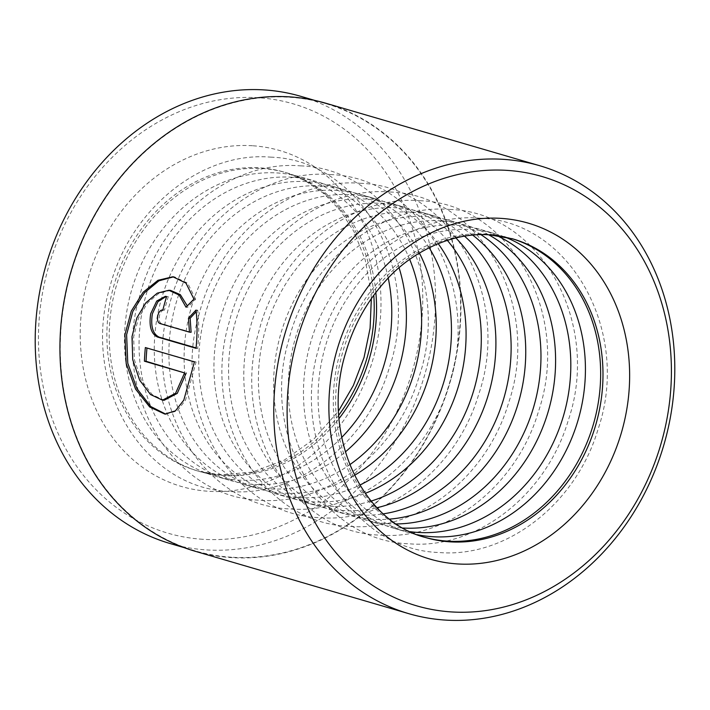 <?xml version="1.0" encoding="UTF-8"?>
<svg xmlns="http://www.w3.org/2000/svg" width="710" height="710" viewBox="0 0 710 710"><rect width="100%" height="100%" fill="white"/><g stroke="black" fill="none" stroke-linecap="round" stroke-linejoin="round"><path stroke-width="0.53" stroke-dasharray="3.55 2.66" d="M231.389 557.217A232.951 197.123 -73.7 0 1 195.126 550.845A232.951 197.123 -73.7 0 1 65.959 293.052A232.951 197.123 -73.7 0 1 289.494 97.252A232.951 197.123 -73.7 0 1 325.766 103.624A232.951 197.123 -73.7 0 1 454.924 361.417A232.951 197.123 -73.7 0 1 231.389 557.217M170.054 543.523A232.951 197.123 106.3 0 0 206.326 549.895A232.951 197.123 106.3 0 0 429.861 354.095A232.951 197.123 106.3 0 0 300.703 96.303M164.179 400.271L152.233 394.645L141.352 380.303L134.403 359.837L133.649 336.753L138.53 317.956L147.582 302.842L158.987 293.257L170.551 290.39M193.945 299.105L195.64 299.212L187.697 307.306L186.02 307.199M165.723 414.134L177.154 410.948L185.505 400.218L196.084 362.002L194.425 361.896M191.114 332.262L161.507 323.618C159.43 322.571 158.729 319.979 159.413 315.835C160.558 311.814 162.262 309.906 164.534 310.119L162.865 310.013M162.874 309.959L164.534 310.119A231.398 195.809 -73.7 0 1 168.279 296.665L166.584 296.558M511.777 238.595A155.561 131.634 106.3 0 0 510.596 238.249A155.561 131.634 106.3 0 0 486.377 233.989A155.561 131.634 106.3 0 0 337.108 364.736A155.561 131.634 106.3 0 0 423.355 536.893A155.561 131.634 106.3 0 0 424.544 537.23M504.162 236.767A155.561 131.634 106.3 0 0 495.376 233.803A155.561 131.634 106.3 0 0 471.165 229.543A155.561 131.634 106.3 0 0 321.887 360.298A155.561 131.634 106.3 0 0 408.143 532.447A155.561 131.634 106.3 0 0 417.134 534.674M496.689 235.534A155.561 131.634 106.3 0 0 480.759 229.525A155.561 131.634 106.3 0 0 456.539 225.274A155.561 131.634 106.3 0 0 307.27 356.021A155.561 131.634 106.3 0 0 393.517 528.169A155.561 131.634 106.3 0 0 410.176 531.683M488.746 234.815A155.561 131.634 106.3 0 0 465.538 225.088A155.561 131.634 106.3 0 0 441.318 220.828A155.561 131.634 106.3 0 0 292.05 351.574A155.561 131.634 106.3 0 0 378.297 523.731A155.561 131.634 106.3 0 0 402.517 527.983A155.561 131.634 106.3 0 0 403.094 528.018M480.954 234.673A155.561 131.634 106.3 0 0 450.921 220.81A155.561 131.634 106.3 0 0 426.701 216.559A155.561 131.634 106.3 0 0 277.424 347.305A155.561 131.634 106.3 0 0 363.68 519.454A155.561 131.634 106.3 0 0 387.9 523.714A155.561 131.634 106.3 0 0 396.446 523.944M472.665 235.117A155.561 131.634 106.3 0 0 435.7 216.364A155.561 131.634 106.3 0 0 411.48 212.112A155.561 131.634 106.3 0 0 262.212 342.859A155.561 131.634 106.3 0 0 348.459 515.007A155.561 131.634 106.3 0 0 372.679 519.267A155.561 131.634 106.3 0 0 389.701 519.108M464.517 236.164A155.561 131.634 106.3 0 0 421.083 212.095A155.561 131.634 106.3 0 0 396.863 207.844A155.561 131.634 106.3 0 0 247.586 338.59A155.561 131.634 106.3 0 0 333.842 510.738A155.561 131.634 106.3 0 0 358.062 514.998A155.561 131.634 106.3 0 0 383.4 513.845M455.847 237.921A155.561 131.634 106.3 0 0 405.863 207.648A155.561 131.634 106.3 0 0 381.643 203.397A155.561 131.634 106.3 0 0 232.374 334.144A155.561 131.634 106.3 0 0 318.621 506.292A155.561 131.634 106.3 0 0 342.841 510.552A155.561 131.634 106.3 0 0 377.045 507.694M447.309 240.317A155.561 131.634 106.3 0 0 391.245 203.379A155.561 131.634 106.3 0 0 367.026 199.119A155.561 131.634 106.3 0 0 217.748 329.875A155.561 131.634 106.3 0 0 304.004 502.023A155.561 131.634 106.3 0 0 328.224 506.283A155.561 131.634 106.3 0 0 371.135 501.074M438.176 243.636A155.561 131.634 106.3 0 0 376.025 198.933A155.561 131.634 106.3 0 0 351.805 194.682A155.561 131.634 106.3 0 0 202.536 325.428A155.561 131.634 106.3 0 0 288.784 497.577A155.561 131.634 106.3 0 0 313.003 501.837A155.561 131.634 106.3 0 0 365.224 493.361M429.142 247.71A155.561 131.634 106.3 0 0 361.399 194.664A155.561 131.634 106.3 0 0 337.188 190.404A155.561 131.634 106.3 0 0 187.91 321.16A155.561 131.634 106.3 0 0 274.166 493.308A155.561 131.634 106.3 0 0 298.377 497.568A155.561 131.634 106.3 0 0 359.81 485.063M419.415 253.044A155.561 131.634 106.3 0 0 346.187 190.218A155.561 131.634 106.3 0 0 321.967 185.958A155.561 131.634 106.3 0 0 172.69 316.713A155.561 131.634 106.3 0 0 258.946 488.862A155.561 131.634 106.3 0 0 283.166 493.122A155.561 131.634 106.3 0 0 354.485 475.336M409.697 259.443A155.561 131.634 106.3 0 0 331.561 185.949A155.561 131.634 106.3 0 0 307.35 181.689A155.561 131.634 106.3 0 0 158.073 312.444A155.561 131.634 106.3 0 0 244.329 484.593A155.561 131.634 106.3 0 0 268.54 488.844A155.561 131.634 106.3 0 0 349.737 464.713M399.091 267.785A155.561 131.634 106.3 0 0 316.349 181.503A155.561 131.634 106.3 0 0 292.13 177.243A155.561 131.634 106.3 0 0 142.852 307.998A155.561 131.634 106.3 0 0 229.108 480.146A155.561 131.634 106.3 0 0 253.328 484.397A155.561 131.634 106.3 0 0 345.291 451.968M388.237 278.063A155.561 131.634 106.3 0 0 301.723 177.234A155.561 131.634 106.3 0 0 277.503 172.974A155.561 131.634 106.3 0 0 128.235 303.729A155.561 131.634 106.3 0 0 214.482 475.877A155.561 131.634 106.3 0 0 238.702 480.129A155.561 131.634 106.3 0 0 341.67 437.466M375.847 292.502A155.561 131.634 106.3 0 0 286.512 172.787A155.561 131.634 106.3 0 0 262.292 168.527A155.561 131.634 106.3 0 0 113.014 299.283A155.561 131.634 106.3 0 0 199.27 471.431A155.561 131.634 106.3 0 0 223.49 475.682A155.561 131.634 106.3 0 0 338.998 418.625M202.714 539.289A223.623 189.224 -73.7 0 1 40.488 306.232A223.623 189.224 -73.7 0 1 258.493 97.749A223.623 189.224 -73.7 0 1 420.719 330.798A223.623 189.224 -73.7 0 1 202.714 539.289M325.872 103.252A233.341 197.451 -73.7 0 1 455.252 361.479A233.341 197.451 -73.7 0 1 231.345 557.598A233.341 197.451 -73.7 0 1 195.01 551.217M196.084 347.935L197.708 348.415C199.031 334.658 199.022 321.914 197.699 310.163L196.217 311.717M197.699 310.163L196.013 310.057M197.708 348.415L196.058 348.308M168.279 296.665L165.323 296.336M195.64 299.212L187.671 283.201L174.545 276.864L172.823 276.758M196.084 362.002L145.346 347.554M252.432 145.745A175.006 148.088 106.3 0 0 81.819 308.903A175.006 148.088 106.3 0 0 208.775 491.293A175.006 148.088 106.3 0 0 379.397 328.135A175.006 148.088 106.3 0 0 252.432 145.745M338.75 415.199A155.561 131.634 -73.7 0 1 221.147 474.999A155.561 131.634 -73.7 0 1 196.927 470.748A155.561 131.634 -73.7 0 1 110.68 298.599A155.561 131.634 -73.7 0 1 259.949 167.844A155.561 131.634 -73.7 0 1 284.169 172.104A155.561 131.634 -73.7 0 1 373.788 295.253M510.596 238.249L512.931 238.933A155.561 131.634 106.3 0 0 488.72 234.673A155.561 131.634 106.3 0 0 339.442 365.419A155.561 131.634 106.3 0 0 425.698 537.568L423.355 536.893M161.507 323.618L159.848 323.503M195.126 550.845L184.183 547.65M166.593 414.214L164.862 414.099M479.57 218.165C570.547 220.81 631.456 332.058 598.086 429.115C576.396 503.275 506.869 558.175 439.17 552.522C350.767 549.806 289.893 444.416 318.559 348.832C337.933 271.3 409.546 212.21 479.57 218.165M449.732 209.45C540.709 212.095 601.61 323.343 568.248 420.4C546.558 494.559 477.031 549.46 409.333 543.807C320.929 541.082 260.055 435.7 288.721 340.117C308.096 262.585 379.708 203.495 449.732 209.45M419.894 200.735C510.863 203.379 571.772 314.628 538.411 411.685C516.72 485.844 447.193 540.745 379.495 535.091C291.091 532.367 230.217 426.985 258.884 331.392C278.258 253.869 349.87 194.78 419.894 200.735M390.047 192.019C481.025 194.664 541.934 305.912 508.573 402.961C486.882 477.129 417.356 532.03 349.648 526.367C261.253 523.652 200.38 418.27 229.037 322.677C248.42 245.154 320.033 186.064 390.047 192.019M360.21 183.304C451.187 185.949 512.096 297.197 478.735 394.245C457.045 468.414 387.518 523.305 319.811 517.652C231.416 514.936 170.542 409.555 199.199 313.962C218.582 236.439 290.195 177.34 360.21 183.304M330.372 174.589C421.349 177.234 482.259 288.482 448.889 385.53C427.207 459.69 357.68 514.59 289.973 508.937C201.578 506.221 140.704 400.83 169.362 305.247C188.745 227.724 260.357 168.625 330.372 174.589M300.534 165.874C391.512 168.518 452.421 279.767 419.051 376.815C397.369 450.974 327.842 505.875 260.135 500.222C171.74 497.506 110.858 392.115 139.524 296.531C158.907 219.008 230.51 159.91 300.534 165.874M270.696 157.15C361.674 159.794 422.583 271.042 389.213 368.099C367.523 442.259 297.996 497.16 230.297 491.506C141.902 488.791 81.02 383.4 109.686 287.816C129.069 210.284 200.673 151.195 270.696 157.15M199.27 471.431L219.976 474.795L252.272 472.159L284.16 460.195L313.58 439.41L338.528 411.01M371.339 298.67L370.877 291.233L365.224 259.913L353.953 231.531L340.516 210.808L324.035 193.715L305.06 180.704L286.512 172.787M301.723 177.234L316.349 181.503M331.561 185.949L346.187 190.218M361.399 194.664L376.025 198.933M391.245 203.379L405.863 207.648M421.083 212.095L435.7 216.364M450.921 220.81L465.538 225.088M480.759 229.525L495.376 233.803M393.517 528.169L408.143 532.447M363.68 519.454L378.297 523.731M333.842 510.738L348.459 515.007M304.004 502.023L318.621 506.292M274.166 493.308L288.784 497.577M244.329 484.593L258.946 488.862M214.482 475.877L229.108 480.146M325.766 103.624L314.823 100.429"/><path stroke-width="1.06" d="M314.823 100.429L300.703 96.303A232.951 197.123 106.3 0 0 264.431 89.93A232.951 197.123 106.3 0 0 40.896 285.731A232.951 197.123 106.3 0 0 170.054 543.523L184.183 547.65M168.856 290.283L157.283 293.15L145.905 302.744L136.87 317.858L131.998 336.647L132.734 359.73L139.684 380.214L150.538 394.538L162.475 400.165L175.583 393.269L184.573 372.919L144.405 361.186A233.341 197.451 -73.7 0 1 145.346 347.554L194.425 361.896L183.801 400.129L175.423 410.85L164.862 414.099L149.748 407.025L135.539 389.071L126.185 363.502L124.96 334.587L131.288 311.078L143.154 292.227L157.984 280.317L172.823 276.758L185.94 283.086L193.945 299.105L186.02 307.199L179.168 295.067L168.856 290.283L170.551 290.39L180.322 294.659L187.058 305.469M173.675 276.829L158.969 280.805L144.396 292.848L132.797 311.521L126.611 334.694L127.773 363.2L136.879 388.53L150.795 406.546L165.723 414.134M162.865 310.013C160.593 309.8 158.889 311.699 157.744 315.728C157.07 319.873 157.771 322.464 159.848 323.503L189.455 332.156L188.461 318.169L196.013 310.057C197.362 321.71 197.371 334.463 196.058 348.308L157.531 337.046C151.115 333.931 148.843 326.13 150.706 313.669L156.715 301.04L165.323 296.336L166.584 296.558A233.341 197.451 106.3 0 0 162.865 310.013L162.874 309.959M166.149 296.443L157.984 301.643L152.375 313.776C150.502 326.236 152.765 334.028 159.182 337.152L196.084 347.935M424.544 537.23A155.561 131.634 106.3 0 0 447.575 541.144A155.561 131.634 106.3 0 0 596.702 411.108A155.561 131.634 106.3 0 0 511.777 238.595M417.134 534.674A155.561 131.634 106.3 0 0 432.354 536.698A155.561 131.634 106.3 0 0 580.434 411.285A155.561 131.634 106.3 0 0 504.162 236.767M410.176 531.683A155.561 131.634 106.3 0 0 417.737 532.429A155.561 131.634 106.3 0 0 564.698 411.454A155.561 131.634 106.3 0 0 496.689 235.534M403.094 528.018A155.561 131.634 106.3 0 0 548.28 411.321A155.561 131.634 106.3 0 0 488.746 234.815M396.446 523.944A155.561 131.634 106.3 0 0 533.654 407.043A155.561 131.634 106.3 0 0 480.954 234.673M389.701 519.108A155.561 131.634 106.3 0 0 518.433 402.597A155.561 131.634 106.3 0 0 472.665 235.117M383.4 513.845A155.561 131.634 106.3 0 0 503.816 398.328A155.561 131.634 106.3 0 0 464.517 236.164M377.045 507.694A155.561 131.634 106.3 0 0 488.595 393.881A155.561 131.634 106.3 0 0 455.847 237.921M371.135 501.074A155.561 131.634 106.3 0 0 473.978 389.612A155.561 131.634 106.3 0 0 447.309 240.317M365.224 493.361A155.561 131.634 106.3 0 0 438.176 243.636M359.81 485.063A155.561 131.634 106.3 0 0 429.142 247.71M354.485 475.336A155.561 131.634 106.3 0 0 419.415 253.044M349.737 464.713A155.561 131.634 106.3 0 0 409.697 259.443M345.291 451.968A155.561 131.634 106.3 0 0 399.091 267.785M341.67 437.466A155.561 131.634 106.3 0 0 388.237 278.063M338.998 418.625A155.561 131.634 106.3 0 0 375.847 292.502M507.153 170.382A223.623 189.224 106.3 0 0 289.139 378.874A223.623 189.224 106.3 0 0 451.374 611.922A223.623 189.224 106.3 0 0 669.379 403.44A223.623 189.224 106.3 0 0 507.153 170.382M445.188 620.07A233.341 197.451 -73.7 0 1 408.853 613.688A233.341 197.451 -73.7 0 1 279.483 355.461A233.341 197.451 -73.7 0 1 503.39 159.333A233.341 197.451 -73.7 0 1 539.715 165.723A233.341 197.451 -73.7 0 1 669.095 423.941A233.341 197.451 -73.7 0 1 445.188 620.07M408.853 613.688L195.01 551.217A233.341 197.451 -73.7 0 1 65.639 292.99A233.341 197.451 -73.7 0 1 289.547 96.871A233.341 197.451 -73.7 0 1 325.872 103.252L539.715 165.723M196.217 311.717L190.129 318.275L191.114 332.262L189.455 332.156M190.129 318.275L188.461 318.169M146.961 348.024A231.398 195.809 106.3 0 0 146.065 361.292L144.405 361.186M146.065 361.292L184.573 372.919M186.233 373.025L177.26 393.393L164.179 400.271L162.475 400.165M159.182 337.152L157.531 337.046M425.698 537.568A155.561 131.634 106.3 0 0 449.909 541.828A155.561 131.634 106.3 0 0 599.187 411.081A155.561 131.634 106.3 0 0 512.931 238.933L489.891 234.877C452.217 231.824 411.037 252.139 386.098 280.326C367.159 300.933 353.615 325.313 345.459 353.473C320.796 434.032 361.292 521.415 425.698 537.568M457.435 563.935A175.006 148.088 -73.7 0 1 330.469 381.545A175.006 148.088 -73.7 0 1 501.091 218.378A175.006 148.088 -73.7 0 1 628.048 400.768A175.006 148.088 -73.7 0 1 457.435 563.935M373.788 295.253A155.561 131.634 -73.7 0 1 338.75 415.199M338.528 411.01L353.376 385.45L364.035 357.494L370.096 328.197L371.339 298.67"/></g></svg>
